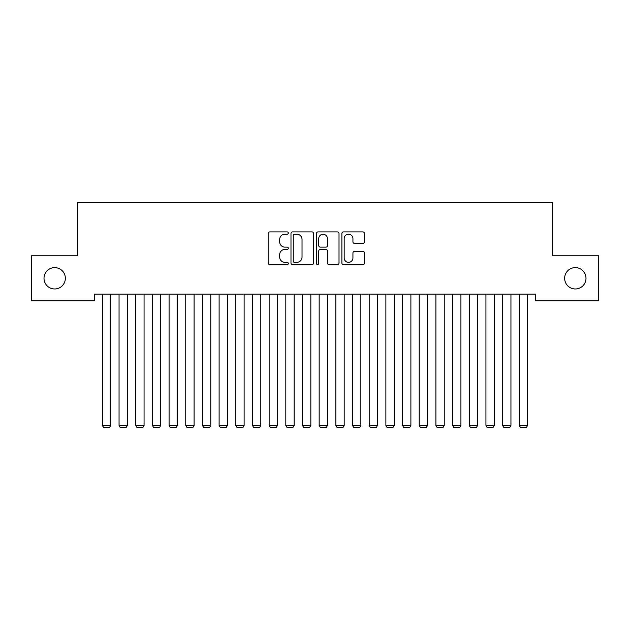 <?xml version="1.0" encoding="UTF-8"?>
<svg xmlns="http://www.w3.org/2000/svg" width="630" height="630" viewBox="0 0 630 630"><rect width="100%" height="100%" fill="white"/><g stroke="black" fill="none" stroke-linecap="round" stroke-linejoin="round"><path stroke-width="0.94" d="M288.32 233.053A1.15 1.15 0 0 0 287.17 231.911L269.782 231.911A1.638 1.638 0 0 0 268.144 233.549L268.144 263.009A1.638 1.638 0 0 0 269.782 264.647L287.17 264.647A1.15 1.15 0 0 0 288.32 263.498A1.15 1.15 0 0 0 287.17 262.356L284.925 262.356A5.237 5.237 0 0 1 279.681 257.119L279.681 254.662A5.237 5.237 0 0 1 284.925 249.425L287.17 249.425A1.15 1.15 0 0 0 288.32 248.275A1.15 1.15 0 0 0 287.17 247.133L284.925 247.133A5.237 5.237 0 0 1 279.681 241.896L279.681 239.439A5.237 5.237 0 0 1 284.925 234.202L287.17 234.202A1.15 1.15 0 0 0 288.32 233.053M564.645 278.295A10.671 10.671 0 0 0 575.316 288.965A10.671 10.671 0 0 0 585.995 278.295A10.671 10.671 0 0 0 575.316 267.624A10.671 10.671 0 0 0 564.645 278.295M44.005 278.295A10.671 10.671 0 0 0 54.684 288.965A10.671 10.671 0 0 0 65.355 278.295A10.671 10.671 0 0 0 54.684 267.624A10.671 10.671 0 0 0 44.005 278.295M362.841 243.448A1.638 1.638 0 0 0 364.479 241.81L364.479 233.549A1.638 1.638 0 0 0 362.841 231.911L343.523 231.911A1.638 1.638 0 0 0 341.885 233.549L341.885 263.009A1.638 1.638 0 0 0 343.523 264.647L362.841 264.647A1.638 1.638 0 0 0 364.479 263.009L364.479 253.024A1.638 1.638 0 0 0 362.841 251.386L354.572 251.386A1.638 1.638 0 0 0 352.934 253.024L352.934 257.977A4.378 4.378 0 0 1 348.555 262.356A4.378 4.378 0 0 1 344.177 257.977L344.177 238.581A4.378 4.378 0 0 1 348.555 234.202A4.378 4.378 0 0 1 352.934 238.581L352.934 241.81A1.638 1.638 0 0 0 354.572 243.448L362.841 243.448M535.626 294.139L94.374 294.139L94.374 300.809L31.5 300.809L31.5 255.78L77.695 255.78L77.695 202.419L552.305 202.419L552.305 255.78L598.5 255.78L598.5 300.809L535.626 300.809L535.626 294.139M313.567 233.549A1.638 1.638 0 0 0 311.929 231.911L292.611 231.911A1.638 1.638 0 0 0 290.981 233.549L290.981 263.009A1.638 1.638 0 0 0 292.611 264.647L311.929 264.647A1.638 1.638 0 0 0 313.567 263.009L313.567 233.549M318.071 231.911L337.389 231.911A1.638 1.638 0 0 1 339.019 233.549L339.019 263.009A1.638 1.638 0 0 1 337.389 264.647L329.12 264.647A1.638 1.638 0 0 1 327.482 263.009L327.482 251.063A1.638 1.638 0 0 0 325.844 249.425L320.363 249.425A1.638 1.638 0 0 0 318.725 251.063L318.725 263.498A1.15 1.15 0 0 1 317.575 264.647A1.15 1.15 0 0 1 316.433 263.498L316.433 233.549A1.638 1.638 0 0 1 318.071 231.911M294.415 234.202A1.15 1.15 0 0 0 293.273 235.344L293.273 261.206A1.15 1.15 0 0 0 294.415 262.356L296.793 262.356A5.237 5.237 0 0 0 302.03 257.119L302.03 239.439A5.237 5.237 0 0 0 296.793 234.202L294.415 234.202M327.482 238.66A4.378 4.378 0 0 0 323.103 234.281A4.378 4.378 0 0 0 318.725 238.66L318.725 245.495A1.638 1.638 0 0 0 320.363 247.133L325.844 247.133A1.638 1.638 0 0 0 327.482 245.495L327.482 238.66M110.715 294.139L110.715 425.415L102.375 425.415L102.375 294.139M110.715 425.415L109.462 427.581L103.627 427.581L102.375 425.415M127.386 294.139L127.386 425.415L119.054 425.415L119.054 294.139M127.386 425.415L126.142 427.581L120.298 427.581L119.054 425.415M144.065 294.139L144.065 425.415L135.726 425.415L135.726 294.139M144.065 425.415L142.813 427.581L136.978 427.581L135.726 425.415M160.744 294.139L160.744 425.415L152.405 425.415L152.405 294.139M160.744 425.415L159.492 427.581L153.657 427.581L152.405 425.415M177.416 294.139L177.416 425.415L169.084 425.415L169.084 294.139M177.416 425.415L176.172 427.581L170.328 427.581L169.084 425.415M194.095 294.139L194.095 425.415L185.755 425.415L185.755 294.139M194.095 425.415L192.843 427.581L187.008 427.581L185.755 425.415M210.774 294.139L210.774 425.415L202.435 425.415L202.435 294.139M210.774 425.415L209.522 427.581L203.687 427.581L202.435 425.415M227.446 294.139L227.446 425.415L219.114 425.415L219.114 294.139M227.446 425.415L226.202 427.581L220.358 427.581L219.114 425.415M244.125 294.139L244.125 425.415L235.785 425.415L235.785 294.139M244.125 425.415L242.873 427.581L237.037 427.581L235.785 425.415M260.804 294.139L260.804 425.415L252.465 425.415L252.465 294.139M260.804 425.415L259.552 427.581L253.717 427.581L252.465 425.415M277.476 294.139L277.476 425.415L269.136 425.415L269.136 294.139M277.476 425.415L276.224 427.581L270.388 427.581L269.136 425.415M294.155 294.139L294.155 425.415L285.815 425.415L285.815 294.139M294.155 425.415L292.903 427.581L287.067 427.581L285.815 425.415M310.834 294.139L310.834 425.415L302.495 425.415L302.495 294.139M310.834 425.415L309.582 427.581L303.747 427.581L302.495 425.415M327.505 294.139L327.505 425.415L319.166 425.415L319.166 294.139M327.505 425.415L326.253 427.581L320.418 427.581L319.166 425.415M344.185 294.139L344.185 425.415L335.845 425.415L335.845 294.139M344.185 425.415L342.933 427.581L337.097 427.581L335.845 425.415M360.864 294.139L360.864 425.415L352.524 425.415L352.524 294.139M360.864 425.415L359.612 427.581L353.776 427.581L352.524 425.415M377.535 294.139L377.535 425.415L369.196 425.415L369.196 294.139M377.535 425.415L376.283 427.581L370.448 427.581L369.196 425.415M394.215 294.139L394.215 425.415L385.875 425.415L385.875 294.139M394.215 425.415L392.962 427.581L387.127 427.581L385.875 425.415M410.886 294.139L410.886 425.415L402.554 425.415L402.554 294.139M410.886 425.415L409.642 427.581L403.798 427.581L402.554 425.415M427.565 294.139L427.565 425.415L419.226 425.415L419.226 294.139M427.565 425.415L426.313 427.581L420.478 427.581L419.226 425.415M444.245 294.139L444.245 425.415L435.905 425.415L435.905 294.139M444.245 425.415L442.992 427.581L437.157 427.581L435.905 425.415M460.916 294.139L460.916 425.415L452.584 425.415L452.584 294.139M460.916 425.415L459.672 427.581L453.828 427.581L452.584 425.415M477.595 294.139L477.595 425.415L469.255 425.415L469.255 294.139M477.595 425.415L476.343 427.581L470.508 427.581L469.255 425.415M494.274 294.139L494.274 425.415L485.935 425.415L485.935 294.139M494.274 425.415L493.022 427.581L487.187 427.581L485.935 425.415M510.946 294.139L510.946 425.415L502.614 425.415L502.614 294.139M510.946 425.415L509.702 427.581L503.858 427.581L502.614 425.415M527.625 294.139L527.625 425.415L519.285 425.415L519.285 294.139M527.625 425.415L526.373 427.581L520.538 427.581L519.285 425.415"/></g></svg>
